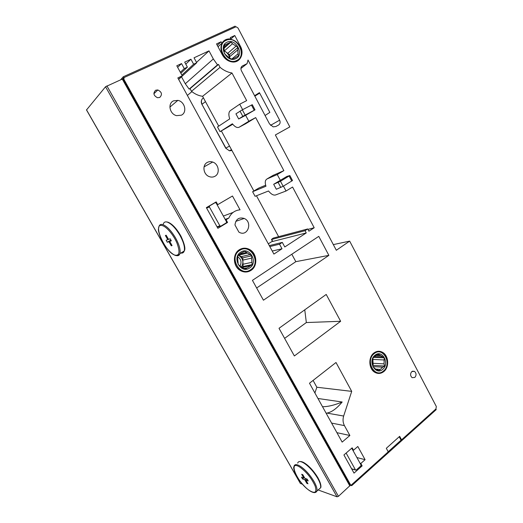 <?xml version="1.0" encoding="UTF-8"?>
<svg xmlns="http://www.w3.org/2000/svg" width="523" height="523" viewBox="0 0 523 523"><rect width="100%" height="100%" fill="white"/><g stroke="black" fill="none" stroke-linecap="round" stroke-linejoin="round"><path stroke-width="0.78" d="M248.523 267.135L252.151 264.605L251.524 258.159L251.838 255.767L244.771 251.243L240.835 253.25L237.939 255.584L237.632 258.002L238.24 264.514L241.521 267.227L245.385 269.012L248.523 267.135M240.776 252.119C249.576 246.058 258.682 262.624 249.582 268.031C240.848 274.294 231.48 257.499 240.776 252.119M241.972 267.469L250.001 265.834M246.758 267.939L244.189 268.449M251.674 262.389L243.012 264.226L243.09 266.475L241.744 267.351M243.09 266.475L252.151 264.605M241.384 267.142C244.071 262.245 243.09 258.257 238.455 255.185M238.697 255.002L242.796 257.859L243.012 264.226M239.756 254.1L246.222 252.524M239.796 250.354C250.55 242.986 261.637 263.18 250.556 269.783C239.894 277.458 228.42 256.917 239.796 250.354M250.569 270.149C247.274 272.143 243.875 272.176 240.351 270.254C233.134 266.37 232.591 253.962 239.442 250.059C242.554 248.229 245.771 248.137 249.092 249.785C256.584 253.38 257.512 266.017 250.569 270.149M249.602 254.688L240.992 256.715M242.796 257.859L251.838 255.767M242.868 260.101L251.524 258.159M237.756 256.806L237.788 256.826C241.129 259.271 241.861 262.343 239.985 266.044M372.474 364.694L373.076 366.885L375.455 368.931L379.083 370.591L382.692 367.192L384.64 366.048L384.026 363.877L384.235 357.83L378.279 354.091L374.867 356.091L372.677 358.595L372.474 364.694L372.553 359.105M375.024 355.215C382.235 348.978 390.086 363.799 382.607 369.441C375.449 375.854 367.394 360.844 375.024 355.215M372.984 366.597L382.692 367.192M380.038 369.369L375.717 369.088M384.026 363.877L373.069 363.282L373.174 365.374L372.722 365.734M373.174 365.374L384.64 366.048M372.834 358.373L373.069 363.282M376.776 354.954L379.332 355.052M374.18 353.633C382.993 346.043 392.557 364.119 383.444 371.01C374.71 378.861 364.845 360.51 374.18 353.633M383.385 371.291C380.567 373.442 377.645 373.638 374.612 371.892C368.774 368.545 368.303 357.346 373.808 353.326C376.534 351.306 379.358 351.083 382.261 352.665C388.223 355.843 388.916 367.107 383.385 371.291M382.182 356.836L374.376 356.529M373.644 357.386L384.235 357.83M372.886 359.438L383.836 359.948M234.722 58.033L238.311 55.863L237.717 49.914L238.017 47.384L232.474 43.762L231.016 42.03L224.236 45.174L224.086 51.823L224.524 53.738L229.388 58.001L231.597 59.073L234.722 58.033M227.047 42.2C235.788 37.715 244.784 54.85 235.755 58.674C227.08 63.368 217.83 45.972 227.047 42.2M235.513 57.576L236.193 57.007M237.86 53.967L231.859 58.981M229.564 58.092C228.943 54.621 227.047 52.222 223.877 50.908M223.798 50.385L229.479 54.673L229.826 58.236M224.413 50.842L232.474 43.762M223.818 48.423L231.016 42.03M228.884 43.18L223.962 47.567M224.119 46.05L225.642 44.684M226.086 40.376C236.756 34.917 247.712 55.811 236.71 60.485C226.132 66.244 214.803 44.971 226.086 40.376M236.729 60.962L232.297 61.747C221.837 61.485 216.444 43.782 225.74 40.166L229.532 39.408C240.149 39.14 246.117 57.085 236.729 60.962M235.821 46.318L227.695 53.326M229.479 54.673L238.017 47.384M229.551 56.83L237.717 49.914M224.413 53.339L227.217 56.661M122.885 78.875L350.253 485.364L338.44 496.334L337.028 496.817L318.141 489.959M302.601 484.318L300.326 483.389M350.874 485.409L124.18 79.829C123.657 78.653 123.879 77.77 124.853 77.188L235.664 26.941L236.226 26.823L238.017 28.02L289.827 126.912L275.36 134.967L336.315 250.269L349.665 241.116L436.319 406.495L435.96 408.908L401.566 439.836L399.677 436.332L386.314 448.289L388.236 451.82L350.874 485.409L350.168 485.181M289.879 175.571L292.514 180.533L283.146 186.286L276.334 189.254L273.673 184.292L280.335 180.324L277.249 174.545L266.959 178.971L265.697 180.232C265.037 181.729 265.128 183.73 265.972 186.234L252.609 191.732L255.087 196.302L268.528 190.98C271.084 194.183 273.424 195.51 275.543 194.974L286.035 191.013L283.427 186.123M286.035 191.013L292.573 187.038L314.199 227.747L308.91 231.199L307.714 228.956L305.046 230.689L306.249 232.938L284.787 246.961L282.309 242.391L279.53 244.195L282.015 248.771L273.902 254.073L177.833 77.92L182.266 75.828L176.794 65.774L181.54 63.584L184.266 68.598L180.337 72.285M180.86 73.246L187.397 67.134L184.266 68.598M187.397 67.134L184.684 62.126L190.934 59.236L193.621 64.224L181.867 75.103M178.644 79.411L196.713 62.78L193.621 64.224M196.713 62.78L194.033 57.805L209.01 50.875L213.332 58.962L217.516 64.878L218.496 64.414L220.059 67.336C223.739 70.428 227.714 72.311 231.983 72.991L246.66 100.619L239.724 104.201L230.283 110.647L229.401 111.693C228.597 113.458 228.708 115.858 229.741 118.878L217.49 126.958L220.052 131.678L232.382 123.788C234.945 126.978 237.213 128.122 239.174 127.207L248.824 121.258L245.647 115.308L255.021 109.85L242.809 116.328L238.684 118.976L245.647 115.308M242.626 109.647L239.724 104.201M248.824 121.258L255.682 117.597L283.865 170.648L272.947 175.447M277.249 174.545L283.865 170.648M280.335 180.324L286.918 176.401L289.866 175.545L280.465 181.259L273.673 184.292M294.364 355.96L279.014 328.287L326.215 294.442L340.643 321.285L294.364 355.96M354.019 473.119L343.925 454.964L352.162 447.825L353.496 450.238L357.817 446.479L365.093 459.684L360.818 463.483L362.145 465.882L354.019 473.119M414.85 377.423L412.144 377.671C410.202 375.815 410.084 373.788 411.791 371.598L414.464 371.343C416.419 373.187 416.55 375.213 414.85 377.423M383.758 371.605C380.849 373.827 377.822 374.037 374.69 372.226C368.656 368.761 368.166 357.183 373.86 353.032C376.678 350.94 379.593 350.711 382.594 352.345C388.759 355.627 389.478 367.27 383.758 371.605M342.147 442.098L309.492 383.228L336.001 362.504L351.718 391.374L343.657 416.04C342.637 419.446 342.892 422.636 344.435 425.624L349.88 435.489L342.147 442.098M252.426 280.361L318.775 236.357L328.869 255.361L263.435 300.202L252.426 280.361M250.922 270.45C247.516 272.516 243.993 272.548 240.358 270.554C232.898 266.534 232.343 253.707 239.423 249.68C242.639 247.791 245.96 247.693 249.386 249.393C257.133 253.106 258.101 266.174 250.922 270.45M238.887 232.114L234.958 224.982C235.808 219.163 238.9 216.98 244.221 218.444C252.877 222.046 247.797 236.952 239.403 232.395L238.887 232.114M217.869 228.316L206.363 207.638L216.202 201.898L217.725 204.65L232.474 196.007L240.044 209.821C234.873 210.311 231.12 213.064 228.793 218.078L226.06 219.725L227.564 222.452L217.869 228.316M214.927 176.29C213.149 177.245 211.246 177.349 209.226 176.597C203.284 174.571 201.983 164.974 207.298 162.411C208.978 161.529 210.776 161.404 212.678 162.045C218.764 163.876 220.301 173.616 214.927 176.29M181.344 115.191L176.591 115.642C169.72 114.262 167.425 103.417 173.479 100.874L177.846 100.377C184.867 101.488 187.469 112.517 181.344 115.191M247.065 63.669L248.02 60.027L279.628 120.166C280.524 122.271 280.191 123.879 278.635 124.99L275.883 126.507L273.143 126.867L269.541 123.958L241.41 70.749C240.482 68.578 240.841 66.964 242.476 65.905L247.065 63.669L240.887 68.52M159.718 97.474L157.462 97.716C153.481 95.572 152.893 93.068 155.697 90.211L157.848 89.956C161.895 92.055 162.516 94.558 159.718 97.474M230.257 37.584L234.775 35.512L240.403 46.22C244.633 53.706 240.083 62.884 232.48 61.989C228.159 61.453 224.766 59.034 222.288 54.745L216.529 43.906L221.137 41.781L221.909 43.232C223.635 40.349 226.204 38.905 229.617 38.898L231.022 39.029L230.257 37.584M230.512 39.486L231.022 39.029M230.97 38.924L234.775 35.512M217.28 45.318L221.137 41.781M218.039 46.75L221.909 43.232M272.398 241.214L268.319 243.836M181.494 76.789L185.286 83.758L189.149 89.1L190.065 88.662L191.503 91.309C194.916 94.075 198.609 95.742 202.584 96.297L218.745 126.128M221.373 130.979L253.877 190.98M256.46 195.752L278.622 236.664M185.776 64.139L190.934 59.236M177.65 67.343L181.54 63.584M196.511 62.407L209.01 50.875M189.149 89.1L217.516 64.878M190.065 88.662L218.496 64.414M191.503 91.309L220.059 67.336M202.584 96.297L231.983 72.991M245.647 123.755L255.682 117.597M220.052 131.678L232.761 124.271M307.949 229.394L314.199 227.747M265.658 185.214L258.859 188.032L252.609 191.732M282.015 248.771L272.241 251.033M306.249 232.938L272.548 241.495M305.046 230.689L271.659 239.456L272.123 238.861L273.379 238.057L307.714 228.956M269.293 245.62L282.309 242.391M279.53 244.195L269.809 246.575M178.559 79.248L182.266 75.828M238.684 118.976L235.932 113.837L242.332 109.804L252.276 104.678L255.015 109.837M351.704 448.218L352.764 450.061L353.496 450.238M356.902 457.54L365.093 459.684M352.764 450.061L360.079 463.28L360.818 463.483M361.053 465.575L362.145 465.882M360.079 463.28L360.988 464.927L360.811 465.973L356.255 470.027L355.562 470.053L346.121 453.062M225.197 219.379L228.793 218.078M225.498 219.928L226.531 221.798L226.309 222.844L220.869 226.126L219.882 225.812L209.396 206.925L209.631 205.872L215.143 202.656L216.13 202.989L225.498 219.928L226.06 219.725M226.113 222.961L227.564 222.452M217.176 204.879L217.725 204.65M223.36 216.058L233.121 212.41M399.219 436.744L400.795 439.68L401.566 439.836M401.455 439.81L388.19 451.735M435.888 408.973L436.221 409.607L351.704 485.664L350.887 485.396M351.704 485.664L351.332 484.998M333.321 244.607L349.665 241.116M259.67 93.107L254.838 96.147M265.069 115.505L269.842 112.399L259.434 92.649L254.603 95.702M124.552 77.365L123.768 77.724L123.245 76.789L235.128 26.15L235.566 26.987M123.147 79.15L123.971 78.208M123.768 77.724L122.898 78.731M122.944 78.777L105.535 86.753L86.55 109.895M183.704 251.315L182.56 252.008M304.948 463.358C312.107 467.68 321.573 481.448 320.697 486.292M309.348 490.469C296.887 482.383 287.271 458.638 300.215 467.366C306.668 472.158 311.623 478.336 315.088 485.9C317.108 492.444 315.199 493.967 309.348 490.469M303.771 477.957L301.496 477.172L302.497 478.924L304.778 479.722L306.87 483.383L307.975 483.775L305.883 480.107L308.197 480.918L307.184 479.14L304.876 478.342L302.771 474.662L301.679 474.289L303.771 477.957L304.366 477.453M303.667 477.924L302.497 478.924M307.053 479.094L305.883 480.107M307.459 482.873L306.87 483.383M305.948 478.715L304.778 479.722M174.93 255.139C164.967 252.289 151.958 222.19 162.398 225.616C166.7 226.786 173.675 235.134 177.016 243.188C180.219 252.014 179.526 255.995 174.93 255.139M167.765 239.665L166.157 240.253L167.295 242.241L168.909 241.665L171.283 245.823L172.067 245.555L169.694 241.391L171.335 240.809L170.184 238.789L168.55 239.384L166.164 235.2L165.386 235.5L167.765 239.665L168.471 239.253M170.923 240.09L167.295 242.241M171.171 240.515L169.694 241.391M171.982 245.405L171.283 245.823M171.093 240.377L168.909 241.665M123.245 76.789L120.872 79.542M291.814 254.237L295.835 261.67L328.869 255.361M295.835 261.67L256.656 287.977M336.917 432.671L349.88 435.489M313.087 380.417L316.853 387.236L351.718 391.374M317.951 398.487L342.166 402.004C336.812 408.47 331.745 412.17 326.96 413.098L343.657 416.04M316.853 387.236L314.898 392.976M326.123 413.216L326.96 413.098M342.166 402.004C334.419 405.181 327.869 406.757 322.514 406.711M284.61 338.374L306.334 322.547L340.643 321.285M304.765 309.819L306.334 322.547M123.781 80.287L124.18 79.829M239.992 46.573L240.403 46.22M185.286 83.758L213.332 58.962M266.959 178.971L273.444 175.153M280.831 187.489L278.151 182.468M283.146 186.286L280.465 181.259M291.801 181.076L289.147 176.074M271.659 239.456L272.784 241.521M242.809 116.328L240.024 111.124M245.117 115.014L242.332 109.804M254.204 110.229L251.452 105.045M239.174 127.207L245.895 123.618M351.606 468.778L355.418 469.876M208.742 206.252L209.631 205.872M206.618 208.089L209.396 206.925M217.025 226.805L219.882 225.812M214.24 203.042L215.143 202.656M270.541 125.35L279.628 120.166M241.593 66.604L242.476 65.905M349.894 486.037L122.205 78.94M338.44 496.334L106.914 85.877M337.028 496.817L105.535 86.753M300.477 483.546L86.491 109.797M297.685 463.11C298.385 460.979 300.562 461.038 304.223 463.273C309.315 466.784 313.826 471.831 317.762 478.408C320.096 482.611 321.037 485.749 320.586 487.809L318.795 489.384M304.889 463.247C309.681 466.568 313.983 471.328 317.781 477.525C321.534 484.311 321.142 487.475 320.586 487.809L316.951 491.005C315.827 493.267 313.31 493.124 309.407 490.567C303.745 486.769 296.639 477.492 294.573 471.661C292.998 466.307 293.919 467.634 294.05 466.17C294.73 464.051 296.887 464.123 300.535 466.392C305.609 469.942 310.126 475.008 314.075 481.611C316.422 485.821 317.383 488.953 316.951 491.005L314.905 492.568M163.313 223.968C163.895 222.183 165.163 221.543 167.125 222.046C171.296 223.576 175.565 228.002 179.945 235.33C183.632 242.136 185.057 247.359 184.227 251.001C183.684 252.674 182.553 253.354 180.847 253.054M167.89 222.144C172.309 223.903 176.689 228.616 181.023 236.291C184.626 244.163 185.691 249.066 184.227 251.001L179.925 253.609C178.918 255.472 177.29 256.041 175.055 255.329C169.897 252.779 165.19 247.176 160.94 238.514C159.077 233.618 158.234 230.512 158.417 229.205L158.979 226.466C159.541 224.687 160.796 224.06 162.738 224.576C166.883 226.132 171.152 230.584 175.551 237.932C179.258 244.751 180.716 249.981 179.925 253.609C179.422 255.217 178.369 255.897 176.761 255.662M205.474 101.632L202.094 104.234C200.871 101.475 201.316 99.35 203.427 97.86M229.519 146.022L225.91 148.107L201.963 104.391M231.944 150.493L229.42 150.807L225.746 148.205L201.95 104.371C201.074 102.652 201.054 101.011 201.891 99.448M331.602 423.087L344.435 425.624M240.351 270.254L239.985 270.326M247.562 253.08L238.991 255.152M374.612 371.892L374.154 371.86M380.744 355.64L375.847 355.457M191.902 91.63L187.378 95.421M229.048 39.415L229.617 38.898M412.412 371.212L414.464 371.343M271.457 239.475L272.575 241.534M351.691 468.935L355.562 470.053M248.673 249.576L249.386 249.393M153.886 93.741L157.848 89.956M217.235 227.178L220.222 226.145M300.379 483.481L86.452 109.856M304.687 463.123C302.876 461.94 301.248 461.41 299.81 461.541M167.242 221.994L166.615 221.935M231.48 149.643L229.42 150.807L225.746 148.205M169.883 107.123L177.846 100.377M204.062 166.857L212.678 162.045M235.814 221.34L244.221 218.444"/></g></svg>
